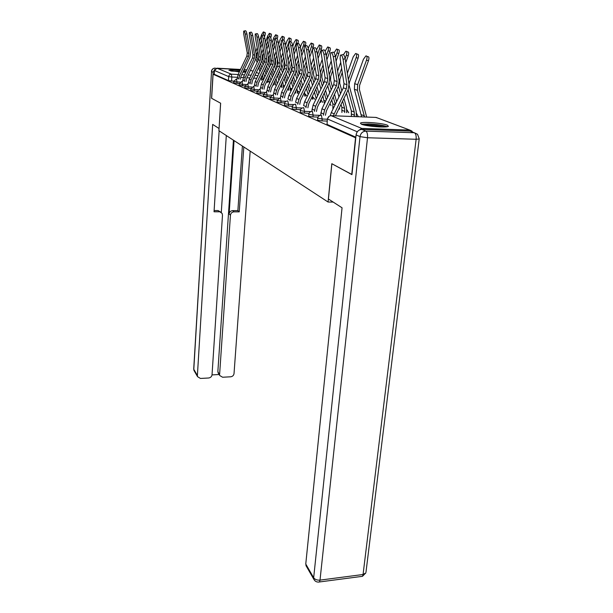 <?xml version="1.0" encoding="UTF-8"?>
<svg xmlns="http://www.w3.org/2000/svg" width="613" height="613" viewBox="0 0 613 613"><rect width="100%" height="100%" fill="white"/><g stroke="black" fill="none" stroke-linecap="round" stroke-linejoin="round"><path stroke-width="0.92" d="M317.649 118.255L317.68 120.248L322.024 120.884L322.193 119.022L317.657 118.171C318.001 116.531 319.028 115.566 320.745 115.275L321.319 115.121L322.193 119.022L327.319 119.213M308.745 114.347L308.768 116.286L312.982 116.899L313.151 115.083L308.753 114.271C309.082 112.646 310.094 111.696 311.787 111.42L313.074 105.206L324.507 81.644L325.105 77.698L321.25 53.676L321.434 50.496C322.369 49.86 323.197 51.147 323.917 54.365L327.771 78.548L327.173 82.525L315.641 106.256L314.438 111.374M300.27 110.631L300.293 112.516L304.385 113.106L304.538 111.336L300.278 110.562C300.6 108.953 301.588 108.018 303.259 107.765L303.749 107.643L304.538 111.336L310.998 111.589M292.202 107.083L292.217 108.93L296.194 109.497L296.347 107.765L292.202 107.03C292.508 105.436 293.489 104.517 295.137 104.271L295.589 104.164L296.347 107.765L302.255 108.011M284.501 103.704L284.509 105.505L288.386 106.057L288.524 104.356L284.501 103.658C284.8 102.08 285.765 101.176 287.39 100.953L287.803 100.854L288.524 104.356L293.964 104.585M277.145 100.478L277.153 102.241L280.93 102.769L281.06 101.107L277.153 100.432L280.371 97.689L281.06 101.107L286.087 101.329M270.118 97.398L270.126 99.114L273.804 99.628L273.927 98.003L270.118 97.36L273.268 94.663L273.927 98.003L278.586 98.21M263.391 94.448L263.398 96.126L266.984 96.624L267.107 95.03L263.398 94.41L266.471 91.766L267.107 95.03L271.429 95.23M256.839 93.145L260.456 93.743L260.571 92.188L256.954 91.59L256.839 93.145M250.778 88.916L250.778 90.517L254.196 90.985L254.303 89.46L250.786 88.885L253.721 86.341L254.303 89.46L258.05 89.636M244.855 86.318L244.855 87.889L248.188 88.341L248.296 86.839L244.863 86.287L247.736 83.789L248.296 86.839L251.79 87.008M239.17 83.82L239.17 85.36L242.426 85.797L242.526 84.326L239.17 83.797L241.989 81.345L242.526 84.326L245.79 84.487M233.614 82.839L236.886 83.36L236.986 81.912L233.706 81.399L233.614 82.839M246.234 71.192L243.583 70.756M240.089 70.357C233.714 69.828 229.982 69.798 228.902 70.273L239.331 71.966M387.293 125.152C382.213 123.006 361.693 121.474 360.421 123.152L361.402 124.217C366.068 126.355 387.087 127.979 388.404 126.309L387.293 125.152M242.932 72.15L245.775 72.165M351.739 174.536L355.555 137.787L213.086 74.227L211.646 98.318L220.642 103.214L218.918 130.707L328.07 202.029L331.809 163.694L351.969 174.544M412.503 132.056L411.913 131.075L409.821 130.079L361.747 128.423L358.23 130.784M233.745 81.115L231.561 81.008L231.821 77.016L228.703 76.61L214.481 70.503L216.971 68.189L240.518 69.461L215.929 68.38M244.104 69.652L246.893 69.798L244.112 69.644M214.481 70.503L214.259 74.288L213.086 74.227M327.143 121.075L322.024 120.884M318.009 117.091L312.982 116.899M309.044 113.29L304.385 113.106M300.523 109.673L296.194 109.497M292.409 106.225L288.386 106.057M284.677 102.93L280.93 102.769M277.298 99.781L273.804 99.628M270.241 96.77L266.984 96.624M263.498 93.881L260.456 93.743M257.039 91.115L254.196 90.985M250.855 88.464L248.188 88.341M244.916 85.92L242.426 85.797M239.223 83.468L236.886 83.36M333.181 202.068L328.07 202.029M355.846 137.205L327.058 124.408L327.35 118.899M214.259 74.288L228.442 80.594L231.561 81.008M245.323 34.221C244.786 31.884 244.242 30.849 243.69 31.117L243.675 33.799L247.261 52.856L248.916 53.385L245.323 34.221L246.916 33.861C246.38 31.531 245.828 30.497 245.277 30.765L244.012 31.048M240.419 79.192L241.108 76.004L249.951 57.27L250.495 53.017L246.916 33.861M238.817 79.115L239.668 75.284L248.51 56.534L248.916 53.385M237.185 79.031L238.074 74.633L246.863 55.99L247.261 52.856M263.697 32.022L264.862 32.458C265.49 32.52 265.513 33.546 264.923 35.539L263.414 34.979C264.004 32.987 263.981 31.96 263.36 31.891L261.674 34.55L259.437 41.186M263.414 79.828L262.425 74.84M261.621 80.265L261.506 76.771M264.762 76.993L263.444 72.694M261.858 67.553L260.594 63.491M258.916 58.051L258.51 54.657M260.694 48.044L262.257 43.408M264.479 36.849L264.923 35.539M258.027 60.656L257.115 57.714L257.176 53.438L257.889 51.323M260.096 44.795L261.667 40.151M255.759 52.082L257.23 47.73M259.92 71.637L258.655 67.583M257.108 62.595L255.905 58.718M260.832 69.706L259.575 65.645M251.039 35.684C250.487 33.294 249.928 32.236 249.353 32.527L249.33 35.248L252.947 54.664L254.663 55.216L251.039 35.684L252.663 35.324C252.112 32.926 251.552 31.876 250.97 32.16L249.698 32.451M245.966 81.544L246.679 78.28L255.705 59.177L256.272 54.841L252.663 35.324M244.334 81.46L245.215 77.544L254.249 58.427L254.663 55.216M242.641 81.376L243.56 76.87L252.533 57.86L252.947 54.664M256.993 37.209C256.426 34.757 255.843 33.684 255.246 33.991L255.207 36.757L258.855 56.557L260.648 57.124L256.993 37.209L258.64 36.841C258.081 34.382 257.498 33.309 256.893 33.623L255.621 33.907M251.736 83.989L252.464 80.64L261.697 61.162L262.28 56.741L258.64 36.841M250.073 83.904L250.978 79.897L260.211 60.396L260.648 57.124M248.311 83.82L249.253 79.192L258.425 59.806L258.855 56.557M214.91 69.246L213.117 72.234L211.554 98.272L220.611 103.199L219.056 128.485M219.025 128.485L212.673 124.393L197.394 375.554L197.555 376.666L200.451 378.451L208.619 377.999C210.581 377.708 211.723 376.635 212.037 374.773L222.488 215.186L222.098 213.385L218.059 210.558L220.795 212.136M219.132 130.845L214.044 211.776L219.339 211.791M218.527 373.547L217.86 371.57L219.806 375.577L222.603 377.24L230.649 376.796C232.58 376.512 233.706 375.44 234.028 373.593L250.173 151.127M212.021 374.903L219.14 374.52M234.005 211.845C231.967 212.044 230.772 213.163 230.434 215.201L229.109 213.96C229.446 211.929 230.634 210.811 232.664 210.619L234.005 211.845L239.231 211.86L243.813 146.974M219.615 374.367L230.434 215.201M226.304 135.534L221.293 212.458M229.109 213.96L234.059 140.599M217.86 371.57L233.43 140.193M232.664 210.619L237.867 210.634L242.396 146.047M237.867 210.634L239.231 211.86M214.121 210.543L218.059 210.558M328.43 199.01L342.054 207.792L305.764 564.021L313.664 577.76L360.015 136.622L356.084 134.898L351.954 174.651L331.871 163.725L328.43 199.01M409.951 131.09L361.869 129.45L365.854 131.121L414.342 132.745L409.951 131.09L412.58 132.086M306.508 566.535L305.764 564.021M356.084 134.898C356.751 131.496 358.682 129.68 361.869 129.45M231.507 71.1L239.591 71.415M243.085 71.813L245.208 72.173M239.645 71.307L230.703 70.947M245.805 72.112L243.146 71.69M362.513 124.6L369.401 124.201C377.416 124.646 382.979 125.527 386.106 126.86M383.232 126.998C379.524 126.071 375.003 125.489 369.662 125.244L365.287 125.282M387.301 126.692C383.202 125.274 377.003 124.355 368.697 123.926L361.379 124.209M269.735 33.439L270.908 33.876C271.567 33.937 271.59 34.987 270.992 37.018L269.935 36.627M269.352 36.749L269.459 36.451C270.057 34.412 270.034 33.363 269.375 33.301L267.651 36.006L265.552 42.197M269.329 82.709L268.571 77.713M267.498 82.617L267.559 79.836M270.931 80.211L269.613 75.529M267.981 70.219L266.663 65.92M265 60.511L264.548 55.998M266.831 49.27L268.502 44.343M270.724 37.807L270.992 37.018M264.034 62.97L263 59.622L263.077 55.27L263.95 52.695M266.234 45.952L267.904 41.017M261.705 53.569L263.268 48.948M265.981 74.426L264.663 70.135M263.069 64.986L261.812 60.909M266.939 72.411L265.613 68.12M276.026 34.91L277.191 35.347C277.888 35.408 277.919 36.481 277.306 38.558L276.815 38.374M275.559 38.519L275.743 37.975C276.363 35.891 276.325 34.826 275.635 34.765L273.865 37.523L271.927 43.209M275.513 85.153L274.961 80.732M273.613 85.061L273.743 83.291M277.237 83.843L276.026 78.502M274.356 73.016L272.969 68.464M271.314 63.009L270.708 61.024L270.862 57.461M273.229 50.511L275.015 45.278M270.279 65.384L269.13 61.614L269.207 57.17L270.256 54.097M272.632 47.132L274.417 41.883M267.889 55.101L269.559 50.189M272.295 77.353L270.9 72.809M269.276 67.491L267.958 63.185M273.291 75.253L271.904 70.71M263.192 38.803C262.617 36.274 262.012 35.186 261.383 35.516L261.337 38.328L265.008 58.519L266.87 59.109L263.192 38.803L264.87 38.42C264.295 35.891 263.697 34.803 263.061 35.14L261.782 35.424M257.744 86.533L258.494 83.107L267.935 63.231L268.54 58.725L264.87 38.42M256.05 86.456L256.985 82.341L266.425 62.449L266.87 59.109M254.219 86.364L255.184 81.606L264.571 61.836L265.008 58.519M269.651 40.458C269.061 37.86 268.44 36.749 267.781 37.109L267.72 39.96L271.421 60.564L273.36 61.185L269.651 40.458L271.367 40.067C270.777 37.47 270.157 36.359 269.498 36.719L268.21 37.01M264.004 89.192L264.778 85.667L274.44 65.384L275.061 60.787L271.367 40.067M262.28 89.107L263.238 84.893L272.9 64.595L273.36 61.185M260.364 89.015L261.368 84.127L270.961 63.951L271.421 60.564M276.394 42.182C275.789 39.516 275.145 38.381 274.455 38.772L274.379 41.669L278.103 62.695L280.133 63.346L276.394 42.182L278.149 41.784C277.543 39.117 276.892 37.983 276.202 38.374L274.915 38.665M270.532 91.958L271.329 88.341L281.221 67.637L281.865 62.932L278.149 41.784M268.778 91.873L269.758 87.552L279.651 66.825L280.133 63.346M266.778 91.781L267.812 86.755L277.628 66.158L278.103 62.695M282.57 36.443L283.742 36.887C284.463 36.933 284.509 38.014 283.888 40.136M282.018 40.366L282.294 39.569C282.922 37.439 282.877 36.343 282.156 36.29L280.333 39.094L278.578 44.236M281.957 87.705L281.628 83.904M283.62 87.782L282.716 81.636M280.999 75.958L279.543 71.139M277.865 65.583L277.114 63.085L277.444 58.971M279.903 51.783L281.811 46.213M276.785 67.928L275.505 63.683L275.597 59.154L276.831 55.538M279.298 48.335L281.221 42.703M274.333 56.672L276.111 51.461M278.869 80.426L277.405 75.614M275.735 70.12L274.356 65.56M279.911 78.242L278.455 73.422M289.397 38.044L290.562 38.489C291.305 38.519 291.374 39.592 290.777 41.715M288.769 42.236L289.114 41.232C289.765 39.048 289.711 37.929 288.953 37.883L287.076 40.734L285.52 45.278M288.669 90.356L288.57 87.268M290.363 90.433L289.688 84.931M287.934 79.062L286.401 73.943M284.685 68.242L283.788 65.223L284.309 60.518M286.869 53.07L288.907 47.14M281.873 62.97L283.696 57.009M286.256 49.553L288.47 43.102M281.053 58.296L282.953 52.749M283.574 70.587L281.949 64.993M285.719 83.667L284.187 78.564M282.47 72.886L281.022 68.051M286.815 81.383L285.283 76.28M296.508 39.715L297.673 40.159C298.477 40.197 298.546 41.339 297.88 43.584L296.232 42.971C296.899 40.726 296.83 39.577 296.033 39.538L294.102 42.45L292.769 46.32M295.658 93.122L295.734 90.977M297.382 93.207L296.968 88.41M295.159 82.326L293.55 76.893M291.796 70.993L290.746 67.461L291.481 62.097M294.148 54.388L296.332 48.067M288.869 64.633L290.869 58.519M293.535 50.795L296.232 42.971M288.064 59.974L290.102 54.067M290.654 73.384L288.984 67.759M292.868 87.084L291.259 81.675M289.497 75.79L287.972 70.664M294.018 84.694L292.409 79.276M283.436 43.99C282.815 41.247 282.141 40.083 281.421 40.504L281.329 43.446L285.083 64.924L287.198 65.599L283.436 43.99L285.221 43.577C284.601 40.833 283.926 39.676 283.206 40.098L281.919 40.389M277.344 94.846L278.172 91.138L288.294 69.982L288.968 65.177L285.221 43.577M275.551 94.77L276.57 90.326L286.7 69.154L287.198 65.599M273.467 94.67L274.532 89.498L284.593 68.457L285.083 64.924M303.941 41.462L305.098 41.899C305.941 41.937 306.025 43.102 305.335 45.408L303.665 44.78C304.347 42.473 304.27 41.301 303.427 41.27L301.435 44.236L300.355 47.37M302.96 96.011L303.021 95.291M304.715 96.095L304.561 92.103M302.715 85.766L301.014 80.004M299.213 73.889L298.01 69.798L298.11 66.235L298.983 63.729M301.757 55.729L304.102 48.971M305.128 46.021L305.335 45.408M296.202 66.442L298.362 60.074M301.144 52.059L303.665 44.78M295.397 61.698L297.573 55.408M300.339 90.693L298.638 84.939M296.838 78.839L295.228 73.407M301.542 88.195L299.841 82.433M298.041 76.326L296.332 70.533M290.8 45.875C290.156 43.048 289.459 41.86 288.7 42.32L288.593 45.308L292.37 67.246L294.585 67.959L290.8 45.875L292.623 45.454C291.987 42.626 291.282 41.446 290.524 41.906L289.244 42.197M284.463 97.873L285.313 94.05L295.696 72.434L296.385 67.53L292.623 45.454M282.639 97.789L283.689 93.23L294.071 71.583L294.585 67.959M280.447 97.689L281.559 92.356L291.865 70.855L292.37 67.246M311.711 43.285L312.86 43.722C313.749 43.745 313.841 44.948 313.136 47.308L311.427 46.665C312.132 44.305 312.04 43.102 311.159 43.079L309.105 46.105L308.27 48.504M312.369 99.114L312.431 96.157M310.607 89.414L308.822 83.284M306.975 76.931L305.603 72.242L305.711 68.595L306.829 65.392M309.726 57.086L312.369 49.515M312.86 48.098L313.136 47.308M303.879 68.372L306.209 61.66M309.105 53.331L311.427 46.665M303.06 63.484L305.397 56.764M308.14 94.502L306.354 88.387M304.5 82.058L302.807 76.28M309.412 91.889L307.619 85.766M305.772 79.429L304.01 73.391M298.5 47.852C297.841 44.933 297.113 43.722 296.317 44.22L296.194 47.255L299.995 69.683L302.309 70.418L298.5 47.852L300.362 47.416C299.711 44.504 298.975 43.293 298.179 43.791L296.907 44.09M291.903 101.03L292.784 97.099L303.427 74.993L304.148 69.982L300.362 47.416M290.041 100.953L291.129 96.256L301.772 74.135L302.309 70.418M290.125 99.919L287.911 98.984L288.899 95.352L299.466 73.368L299.995 69.683M319.833 45.193L320.974 45.623C321.909 45.646 322.017 46.872 321.296 49.301L319.557 48.649C320.277 46.213 320.17 44.987 319.235 44.971L316.515 49.776M320.369 102.271L320.492 100.793M318.867 93.268L316.99 86.74M315.09 80.15L313.542 74.786L313.664 71.07L315.059 67.101M318.086 58.465L321.296 49.301M311.925 70.426L314.431 63.277M317.457 54.626L319.557 48.649M311.082 65.315L313.588 58.143M316.231 98.701L314.423 92.034M312.515 85.46L310.737 79.315M317.641 95.797L315.756 89.283M313.856 82.694L312.032 76.38M306.569 49.914C305.895 46.91 305.136 45.676 304.293 46.213L304.148 49.301L307.971 72.227L310.393 73.001L306.569 49.914L308.469 49.477C307.795 46.465 307.036 45.232 306.194 45.776L304.929 46.067M299.696 104.34L300.608 100.294L311.527 77.675L312.278 72.549L308.469 49.477M297.795 104.264L298.914 99.436L309.841 76.801L310.393 73.001M297.887 103.176L295.558 102.202L296.577 98.486L307.419 75.997L307.971 72.227M328.338 47.193L329.465 47.622C330.453 47.63 330.576 48.887 329.832 51.385L328.062 50.718C328.806 48.212 328.683 46.956 327.694 46.948L325.128 51.201M324.461 103.651L322.875 95.889M327.526 97.352L325.541 90.402M323.587 83.544L321.856 77.46L321.986 73.652L323.679 68.848M326.852 59.859L329.832 51.385M320.369 72.579L323.059 64.94M326.223 55.929L328.062 50.718M319.496 67.208L322.193 59.545M320.913 89.054L319.036 82.51M326.269 99.942L324.285 93M322.323 86.149L320.423 79.506M315.028 52.082C314.339 48.979 313.542 47.714 312.653 48.304L312.492 51.438L316.331 74.893L318.875 75.706L315.028 52.082L316.975 51.63C316.277 48.519 315.488 47.262 314.592 47.852L313.343 48.143M307.856 107.811L308.799 103.635L320.017 80.495L320.798 75.246L316.975 51.63M305.918 107.735L307.075 102.762L318.3 79.59L318.875 75.706M306.017 106.593L303.581 105.566L304.63 101.766L315.764 78.755L316.331 74.893M337.257 49.293L338.361 49.714C339.41 49.707 339.556 50.994 338.79 53.569L336.981 52.887C337.748 50.312 337.602 49.025 336.56 49.025L334.108 52.802M332.897 108.846L332.828 103.819L331.733 99.973M336.598 101.697L334.514 94.279M332.499 87.138L330.568 80.257L330.714 76.364L332.744 70.633M336.062 61.262L338.79 53.569M329.219 74.809L332.116 66.633M335.441 57.239L336.981 52.887M328.323 69.162L331.227 60.955M329.717 92.854L327.74 85.881M335.311 104.34L333.219 96.931M331.204 89.805L329.219 82.778M322.185 50.327L323.411 50.036C324.354 49.392 325.189 50.68 325.901 53.898L323.917 54.365M316.423 111.451L317.404 107.145L328.928 83.445L329.74 78.073L325.901 53.898M346.621 51.5L347.701 51.906C348.812 51.89 348.973 53.208 348.184 55.867L346.337 55.17C347.127 52.511 346.966 51.193 345.862 51.208L343.472 54.649M344.759 112.593L344.613 108.325L342.598 101.107M341.916 112.478L341.862 107.275L341.035 104.302M346.697 112.669L346.491 107.589L343.931 98.386M341.855 90.946L339.702 83.199L339.863 79.215L342.276 72.457M345.755 62.679L348.184 55.867M338.522 77.123L341.64 68.357M345.134 58.564L346.337 55.17M337.602 71.177L340.728 62.38M338.951 96.885L336.866 89.444M340.522 93.674L338.437 86.211M333.257 56.756C332.514 53.423 331.648 52.113 330.652 52.81L330.453 56.036L334.315 80.632L337.119 81.529L333.257 56.756L335.288 56.273C334.545 52.948 333.679 51.63 332.683 52.335L331.472 52.618M325.419 115.282L326.438 110.83L338.284 86.548L339.135 81.039L335.288 56.273M323.396 115.206L324.637 109.926L336.491 85.605L337.119 81.529M320.591 115.29L321.94 108.823L333.694 84.686L334.315 80.632M356.452 53.814L357.502 54.212C358.689 54.182 358.873 55.538 358.061 58.273L356.176 57.561C356.988 54.825 356.804 53.469 355.624 53.5L353.226 56.848L347.356 73.246M354.368 116.409L354.237 112.003L348.123 89.812M351.379 116.294L351.349 110.899L346.46 93.214M356.352 116.485L356.153 111.252L349.119 85.33M349.073 84.609L349.479 82.196L358.061 58.273M348.314 79.521L356.176 57.561M343.081 59.277C342.315 55.821 341.403 54.48 340.353 55.239L340.131 58.519L344 83.728L346.958 84.671L343.081 59.277L345.165 58.779C344.399 55.331 343.487 53.99 342.429 54.749L341.249 55.032M333.342 115.773L346.299 88.847L346.958 84.671M330.231 115.78L331.265 112.623L343.357 87.874L344 83.728M335.464 115.849L348.13 89.805L349.012 84.165L345.165 58.779M366.804 56.25L367.815 56.641C369.072 56.588 369.287 57.982 368.444 60.81L366.52 60.082C367.363 57.254 367.156 55.86 365.9 55.906L363.417 59.323L354.651 83.697L354.391 89.314L361.616 116.868M366.658 117.06L359.394 89.521L359.593 85.345L368.444 60.81M364.574 116.983L357.41 90.295L357.67 84.64L366.52 60.082M409.821 130.079L376.114 117.428L331.127 115.681L361.747 128.423M261.728 78.548L260.686 78.495M256.763 78.288L253.659 78.135M249.851 77.935L246.909 77.79M243.246 77.598L240.61 77.468M237.315 77.299L231.821 77.016L231.323 74.158L238.135 74.51M241.729 74.702L244.51 74.847M248.211 75.039L251.146 75.192M254.954 75.391L258.058 75.552M264.433 75.882L265.268 75.928M265.306 75.836L264.295 75.46M259.038 73.483L256.341 72.472M253.023 71.223L250.464 70.265M216.971 68.189L231.323 74.158C229.821 74.234 228.948 75.054 228.703 76.61L228.442 80.594M320.254 115.359L313.151 115.083L312.316 111.29L311.787 111.42M264.594 92.371L260.571 92.188L259.958 89L256.954 91.59M240.035 82.065L236.986 81.912L236.465 78.993L233.706 81.399M358.245 116.524L356.513 113.428M284.348 86.525L283.681 85.544M291.152 90.471L290.432 88.096M298.102 93.237L297.466 90.801M305.351 96.126L304.807 93.666M312.914 99.137L312.477 96.739M320.821 102.287L320.645 100.478M346.782 112.669L346.789 111.773M327.058 124.408L327.357 118.807L329.196 116.255M357.295 131.795L327.564 119.037C327.963 116.937 329.15 115.819 331.127 115.681L330.721 115.696M375.738 117.412L377.754 118.048M237.277 77.728L238.863 78.395M246.863 55.99L248.51 56.534M238.074 74.633L239.668 75.284M263.421 79.659L261.713 78.993M257.176 53.438L255.943 53.055M257.115 57.714L256.272 57.438M263.146 77.169L261.598 76.579M242.733 80.019L244.388 80.709M252.533 57.86L254.249 58.427M243.56 76.87L245.215 77.544M248.411 82.403L250.135 83.123M258.425 59.806L260.211 60.396M249.253 79.192L250.978 79.897M213.117 72.234L211.531 71.545L193.8 369.302L197.394 375.554M194.398 371.171L193.723 368.934L211.531 71.545C211.876 69.346 213.109 68.196 215.232 68.089L215.063 68.081M318.362 582.105L362.482 576.32L365.9 572.841L363.065 574.504L416.135 139.274L367.501 137.756L320.009 580.12L363.065 574.504L362.482 576.32L361.226 576.481M305.925 565.515L313.825 579.277C315.074 581.507 316.967 582.404 319.496 581.952L320.009 580.12C317.09 580.304 314.975 579.515 313.664 577.76L313.825 579.277L314.883 580.749M419.231 138.776L417.507 134.255L414.342 132.745C415.798 133.649 416.388 135.825 416.135 139.274L419.192 138.998L366.007 571.983M360.015 136.622L367.501 137.756C367.731 134.247 367.179 132.033 365.854 131.121C362.643 131.358 360.697 133.19 360.015 136.622M269.383 81.989L267.597 81.291M263.077 55.27L261.95 54.917M263 59.622L262.272 59.384M269.099 79.445L267.95 79.008M276.386 38.221L275.743 37.975M275.574 84.402L273.72 83.682M269.207 57.17L268.203 56.863M269.13 61.614L268.525 61.415M275.298 81.813L274.578 81.544M254.326 84.885L256.111 85.636M264.571 61.836L266.425 62.449M255.184 81.606L256.985 82.341M260.479 87.467L262.349 88.257M270.961 63.951L272.9 64.595M261.368 84.127L263.238 84.893M266.9 90.165L268.846 90.985M277.628 66.158L279.651 66.825M267.812 86.755L269.758 87.552M283.336 39.96L282.294 39.569M282.018 86.923L280.478 86.318M275.597 59.154L274.724 58.886M275.505 63.683L275.045 63.537M290.616 41.799L289.114 41.232M288.731 89.536L287.673 89.13M282.248 61.223L281.528 60.993M295.734 92.272L295.205 92.065M289.19 63.377L288.623 63.2M273.597 92.977L275.628 93.835M284.593 68.457L286.7 69.154M274.532 89.498L276.57 90.326M296.439 65.629L296.041 65.507M280.593 95.919L282.716 96.808M291.865 70.855L294.071 71.583M281.559 92.356L283.689 93.23M299.466 73.368L301.772 74.135M288.899 95.352L291.129 96.256M316.737 97.666L315.971 97.367M307.419 75.997L309.841 76.801M296.577 98.486L298.914 99.436M325.702 101.091L324.208 100.517M315.764 78.755L318.3 79.59M304.63 101.766L307.075 102.762M333.924 107.175L333.089 106.854M335.135 104.7L332.828 103.819M311.994 109.099L314.546 110.179M324.507 81.644L327.173 82.525M313.074 105.206L315.641 106.256M325.105 77.698L327.771 78.548M344.874 111.451L342.123 110.378M344.613 108.325L341.862 107.275M320.821 112.807L323.511 113.941M333.694 84.686L336.491 85.605M321.94 108.823L324.637 109.926M354.49 115.206L351.609 114.079M354.237 112.003L351.349 110.899M343.357 87.874L346.299 88.847M331.265 112.623L334.1 113.78M357.67 84.64L354.651 83.697M357.41 90.295L354.391 89.314M364.352 115.872L361.318 114.708M284.685 85.828L283.942 85.628M292.041 88.808L290.6 88.188M299.596 92.226L297.535 90.847M307.197 96.21L304.807 93.636M314.783 99.222L312.461 96.547M322.706 102.371L320.99 99.773M330.989 105.666L330.039 103.451M339.656 109.122L339.372 107.689M348.728 112.754L346.843 109.704M197.555 376.666L193.953 370.398L193.716 369.011M214.964 68.135C212.926 68.327 211.746 69.422 211.424 71.445M219.806 375.577L218.044 372.773"/></g></svg>
